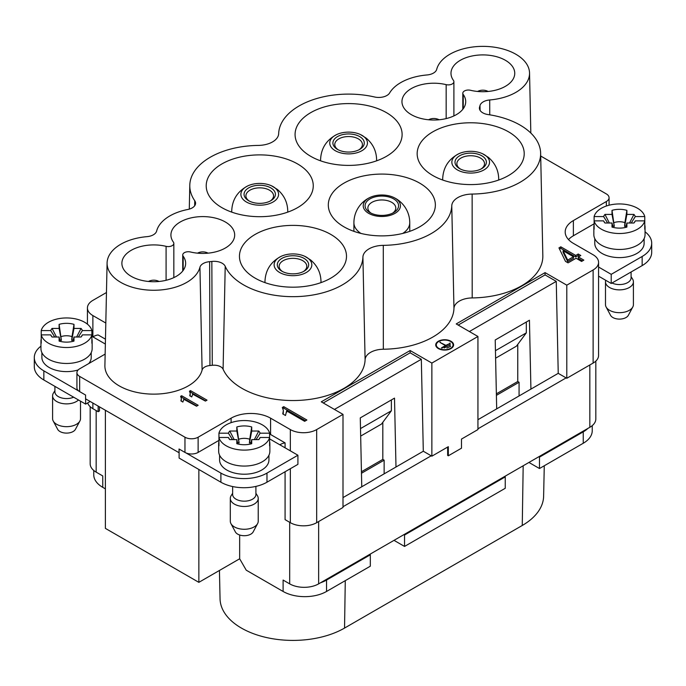 <?xml version="1.0" encoding="UTF-8"?>
<svg xmlns="http://www.w3.org/2000/svg" width="686" height="686" viewBox="0 0 686 686"><rect width="100%" height="100%" fill="white"/><g stroke="black" fill="none" stroke-linecap="round" stroke-linejoin="round"><path stroke-width="1.03" d="M219.443 570.452L220.052 598.827A72.93 42.103 0 0 0 265.482 637.303A72.93 42.103 0 0 0 344.544 628.076L522.26 525.476A72.93 42.103 0 0 0 543.621 496.218L544.272 465.76M592.241 425.62L592.241 430.714A30.716 17.733 180 0 1 583.246 443.259L539.479 468.529L528.949 462.45M595.825 361.093L595.825 418.94A20.477 11.825 180 0 1 589.831 427.301L587.893 428.416A30.716 17.733 180 0 1 583.246 431.854L539.479 457.125L539.479 468.529M519.07 395.942L519.07 382.265L517.759 381.502L517.759 344.389M587.893 428.416L538.819 456.747L539.479 457.125M529.438 320.225L530.921 389.108L496.69 408.865L495.215 339.99L529.438 320.225M404.543 546.433L505.248 488.286L505.248 476.89L504.587 476.513L403.882 534.651L404.543 535.029L404.543 546.433L394.013 540.354M404.543 535.029L505.248 476.89M384.134 473.846L384.134 460.169L382.822 459.406L382.822 422.293M394.51 398.129L395.985 467.012L361.762 486.768L360.279 417.894L394.51 398.129M283.104 591.461A30.716 17.733 180 0 0 326.545 591.461L370.32 566.19L370.32 554.794L369.66 554.417L318.647 583.863A20.477 11.825 180 0 1 289.681 583.863L283.104 580.064L283.104 591.461L246.24 570.186L239.663 558.781L239.663 535.003M370.32 554.794L326.545 580.064A30.716 17.733 180 0 1 320.576 582.748M538.819 456.747L504.587 476.513M403.882 534.651L369.66 554.417M105.387 488.861L102.754 487.343A30.716 17.733 180 0 1 93.759 474.798L93.759 470.459M102.754 487.343L102.754 475.938L96.169 472.14A20.477 11.825 180 0 1 90.175 463.779L90.175 406.695M598.569 276.158L611.217 283.464L642.156 265.602L642.156 256.478A32.576 18.814 0 0 0 651.7 243.178A32.576 18.814 0 0 0 645.046 231.791M651.7 243.178L651.7 252.302A32.576 18.814 180 0 1 642.156 265.602M631.086 271.99L631.086 277.847A11.636 6.714 180 0 1 627.673 282.598A11.636 6.714 180 0 1 611.998 283.009M631.086 276.672L632.586 279.073A13.96 8.061 180 0 1 633.41 281.809A13.96 8.061 180 0 1 629.319 287.503A13.96 8.061 180 0 1 619.449 289.869A13.96 8.061 180 0 1 605.489 281.809A13.96 8.061 180 0 1 605.738 280.291M605.489 281.809L605.489 304.61A13.96 8.061 0 0 0 606.107 306.985A13.96 8.061 0 0 0 619.449 312.67A13.96 8.061 0 0 0 632.792 306.985A13.96 8.061 0 0 0 633.41 304.61L633.41 281.809M632.792 306.985L628.342 315.311A9.312 5.377 180 0 1 619.449 319.101A9.312 5.377 180 0 1 610.557 315.311L606.107 306.985M611.217 283.464L611.217 274.34L642.156 256.478M598.569 267.034L611.217 274.34M644.12 238.634L644.12 243.367A24.67 14.243 180 0 1 628.89 256.521A24.67 14.243 180 0 1 602.008 253.434A24.67 14.243 180 0 1 594.779 243.367L594.779 238.634M540.697 156.022L606.347 193.924A9.312 5.377 180 0 1 609.074 197.731A9.312 5.377 180 0 1 606.347 201.53L573.376 220.566L573.376 235.77L594.119 223.79M573.376 235.77A27.929 16.121 0 0 0 568.497 239.568M644.771 224.931A25.596 14.783 180 0 1 645.046 227.083L645.046 234.681A25.596 14.783 180 0 1 619.449 249.464A25.596 14.783 180 0 1 593.853 234.681L593.853 227.083A25.596 14.783 180 0 1 594.119 224.931M613.078 227.375L612.006 223.019L604.958 223.019A16.293 9.407 180 0 1 604.203 222.041A16.293 9.407 180 0 1 603.594 220.875L594.119 220.875A25.596 14.783 0 0 0 619.449 233.506A25.596 14.783 0 0 0 644.771 220.875L635.305 220.875L634.001 222.95M631.223 223.019L635.305 216.57L644.771 216.57A25.596 14.783 0 0 0 637.551 208.27A25.596 14.783 0 0 0 611.406 204.694A25.596 14.783 0 0 0 594.119 216.57L594.119 229.235A25.596 14.783 180 0 1 593.853 227.083M644.771 216.57L644.771 229.235A25.596 14.783 180 0 0 645.046 227.083M635.305 220.875A16.293 9.407 180 0 1 634.696 222.041A16.293 9.407 180 0 1 633.941 223.019L626.893 223.019L626.893 227.083A16.293 9.407 180 0 1 612.006 227.083L612.006 223.019M629.525 223.019L633.941 214.426A16.293 9.407 180 0 1 635.305 216.57M612.684 225.788L614.304 226.423L612.006 210.362A16.293 9.407 180 0 1 626.893 210.362L626.893 214.426L633.941 214.426M626.893 210.362L624.912 222.616A10.676 6.165 -0 0 0 613.987 222.616M624.912 222.616L624.594 226.423L626.215 225.788M624.594 226.423L626.893 214.426M594.119 216.57L603.594 216.57A16.293 9.407 180 0 1 604.958 214.426L612.006 214.426L612.006 210.362M612.006 214.426L614.304 226.423M604.958 214.426L609.374 223.019M603.594 216.57L607.676 223.019M604.898 222.95L603.594 220.875M626.893 223.019L625.821 227.375M496.69 408.865L477.936 419.695M469.378 331.535L556.26 281.371L558.233 373.338L530.921 389.108M458.188 325.07L545.07 274.906L556.26 281.371M496.407 395.35L519.07 382.265M361.471 473.254L384.134 460.169M334.442 409.431L421.324 359.275L423.305 451.234L395.985 467.012M361.762 486.768L343 497.599M231.105 422.653L231.105 418.177L198.125 437.214L198.125 452.417A9.312 5.377 180 0 1 185.957 452.914L220.901 473.091A32.576 18.814 0 0 0 266.974 473.091L266.974 482.207L297.913 464.345L297.913 455.23L279.811 444.777A20.477 11.825 -60 0 1 285.076 442.882L270.198 434.289M266.974 482.207A32.576 18.814 180 0 1 220.901 482.207L220.901 473.091M198.125 437.214A9.312 5.377 180 0 1 184.963 437.214L79.653 376.408L79.653 391.612L85.57 395.033L85.57 398.832L179.106 452.76L179.106 458.077L220.901 482.207M255.904 486.4L255.904 494.46A11.636 6.714 180 0 1 252.499 499.211A11.636 6.714 180 0 1 239.817 500.66A11.636 6.714 180 0 1 232.631 494.46L232.631 486.546M255.904 493.285L257.404 495.678A13.96 8.061 180 0 1 258.228 498.413A13.96 8.061 180 0 1 254.137 504.116A13.96 8.061 180 0 1 244.267 506.474A13.96 8.061 180 0 1 230.307 498.413A13.96 8.061 180 0 1 231.131 495.678L232.631 493.285M230.307 498.413L230.307 521.214A13.96 8.061 0 0 0 230.925 523.59A13.96 8.061 0 0 0 244.267 529.275A13.96 8.061 0 0 0 257.61 523.59A13.96 8.061 0 0 0 258.228 521.214L258.228 498.413M257.61 523.59L253.16 531.924A9.312 5.377 180 0 1 244.267 535.715A9.312 5.377 180 0 1 235.375 531.924L230.925 523.59M266.974 473.091L297.913 455.23M179.106 452.76L179.106 449.03M198.125 452.417L218.945 440.395M219.597 455.238L219.597 459.98A24.67 14.243 0 0 0 244.267 474.215A24.67 14.243 0 0 0 268.938 459.98L268.938 455.238M269.598 441.544A25.596 14.783 180 0 1 269.864 443.696L269.864 451.294A25.596 14.783 180 0 1 244.267 466.068A25.596 14.783 180 0 1 218.671 451.294L218.671 443.696A25.596 14.783 180 0 1 218.945 441.544M237.896 443.988L236.824 439.632L229.776 439.632A16.293 9.407 180 0 1 229.021 438.646A16.293 9.407 180 0 1 228.412 437.479L218.945 437.479A25.596 14.783 0 0 0 244.267 450.11A25.596 14.783 0 0 0 269.598 437.479L260.123 437.479L258.819 439.555M256.05 439.632L260.123 433.183L269.598 433.183A25.596 14.783 0 0 0 262.369 424.883A25.596 14.783 0 0 0 236.224 421.298A25.596 14.783 0 0 0 218.945 433.183L218.945 445.84A25.596 14.783 180 0 1 218.671 443.696M269.598 433.183L269.598 445.84A25.596 14.783 180 0 0 269.864 443.696M260.123 437.479A16.293 9.407 180 0 1 259.514 438.646A16.293 9.407 180 0 1 258.759 439.632L251.719 439.632L251.719 443.696A16.293 9.407 180 0 1 236.824 443.696L236.824 439.632M254.343 439.632L258.759 431.031A16.293 9.407 180 0 1 260.123 433.183M237.502 442.393L239.122 443.027L236.824 426.966A16.293 9.407 180 0 1 251.719 426.966L251.719 431.031L258.759 431.031M251.719 426.966L249.73 439.22A10.676 6.165 -0 0 0 238.805 439.22M249.73 439.22L249.412 443.027L251.033 442.393M249.412 443.027L251.719 431.031M218.945 433.183L228.412 433.183A16.293 9.407 180 0 1 229.776 431.031L236.824 431.031L236.824 426.966M236.824 431.031L239.122 443.027M229.776 431.031L234.192 439.632M228.412 433.183L232.494 439.632M229.716 439.555L228.412 437.479M251.719 439.632L250.639 443.988M90.183 401.49L85.639 404.114L85.639 398.866M40.954 346.173A32.576 18.814 0 0 0 34.3 357.56A32.576 18.814 0 0 0 43.844 370.86L43.844 379.984L85.639 404.114M43.844 379.984A32.576 18.814 180 0 1 34.3 366.684L34.3 357.56M73.634 397.185A11.636 6.714 180 0 1 61.406 397.88A11.636 6.714 180 0 1 54.914 391.852L54.914 386.372M78.496 399.989A13.96 8.061 180 0 1 76.42 401.507A13.96 8.061 180 0 1 66.551 403.874A13.96 8.061 180 0 1 52.59 395.813A13.96 8.061 180 0 1 53.414 393.078L54.914 390.677M52.59 395.813L52.59 418.614A13.96 8.061 0 0 0 53.208 420.99A13.96 8.061 0 0 0 66.551 426.675A13.96 8.061 0 0 0 79.893 420.99A13.96 8.061 0 0 0 80.511 418.614L80.511 401.156M79.893 420.99L75.443 429.316A9.312 5.377 180 0 1 66.551 433.106A9.312 5.377 180 0 1 57.658 429.316L53.208 420.99M105.464 339.184L98.141 334.957A20.477 11.825 120 0 0 92.876 336.852L91.881 336.277M43.844 370.86L78.787 391.037A9.312 5.377 180 0 1 76.926 387.813L76.926 372.609A9.312 5.377 180 0 1 79.653 368.811L105.147 354.087M91.221 352.638L91.221 357.372A24.67 14.243 180 0 1 88.794 363.529M78.153 369.943A24.67 14.243 180 0 1 41.88 357.372L41.88 352.638M91.881 338.935A25.596 14.783 180 0 1 92.147 341.088L92.147 348.685A25.596 14.783 180 0 1 66.551 363.469A25.596 14.783 180 0 1 40.954 348.685L40.954 341.088A25.596 14.783 180 0 1 41.229 338.935M60.179 341.379L59.107 337.023L52.059 337.023A16.293 9.407 180 0 1 51.304 336.046A16.293 9.407 180 0 1 50.695 334.879L41.229 334.879A25.596 14.783 0 0 0 66.551 347.51A25.596 14.783 0 0 0 91.881 334.879L82.406 334.879L81.102 336.955M78.324 337.023L82.406 330.575L91.881 330.575A25.596 14.783 0 0 0 84.652 322.274A25.596 14.783 0 0 0 58.507 318.698A25.596 14.783 0 0 0 41.229 330.575L41.229 343.24A25.596 14.783 180 0 1 40.954 341.088M91.881 330.575L91.881 343.24A25.596 14.783 180 0 0 92.147 341.088M82.406 334.879A16.293 9.407 180 0 1 81.797 336.046A16.293 9.407 180 0 1 81.042 337.023L73.994 337.023L73.994 341.088A16.293 9.407 180 0 1 59.107 341.088L59.107 337.023M76.626 337.023L81.042 328.431A16.293 9.407 180 0 1 82.406 330.575M59.785 339.793L61.406 340.428L59.107 324.367A16.293 9.407 180 0 1 73.994 324.367L73.994 328.431L81.042 328.431M73.994 324.367L72.013 336.62A10.676 6.165 -0 0 0 61.088 336.62M72.013 336.62L71.696 340.428L73.316 339.793M71.696 340.428L73.994 328.431M41.229 330.575L50.695 330.575A16.293 9.407 180 0 1 52.059 328.431L59.107 328.431L59.107 324.367M59.107 328.431L61.406 340.428M52.059 328.431L56.475 337.023M50.695 330.575L54.777 337.023M51.999 336.955L50.695 334.879M73.994 337.023L72.922 341.379M105.387 410.271L105.387 528.383L198.854 582.345L239.663 558.781M198.854 469.481L198.854 582.345M99.461 406.849L99.461 410.957L98.141 411.711L92.876 408.676A18.616 10.744 180 0 1 87.705 402.922M558.233 373.338L566.79 378.278L593.124 363.074L593.124 269.967L566.79 285.17L566.79 378.278M573.376 220.566A27.929 16.121 180 0 0 565.195 231.971A27.929 16.121 180 0 0 573.376 243.367L593.124 254.772A18.616 10.744 180 0 1 598.569 262.369L598.569 355.477A18.616 10.744 180 0 1 593.124 363.074M566.13 377.892L477.936 428.819M423.305 451.234L431.202 455.796L343 506.722M316.675 429.573L316.675 522.681L343 507.477L343 414.378L316.675 429.573A18.616 10.744 180 0 1 290.341 429.573L270.593 418.177L270.593 434.512A27.929 16.121 0 0 0 269.95 434.152L269.598 433.955M316.675 522.681A18.616 10.744 180 0 1 290.341 522.681L285.076 519.636L285.076 471.754M185.957 452.914A9.312 5.377 180 0 1 184.963 452.417L184.963 437.214M179.037 452.794L179.037 448.996L184.963 452.417M598.569 262.369A18.616 10.744 180 0 1 593.124 269.967M566.79 285.17L545.07 272.625L545.07 274.906M545.07 272.625L456.216 323.929L477.936 336.474L431.863 363.074L431.863 456.181L448.318 446.68L448.318 455.796L461.481 448.198L461.481 439.074L477.936 429.573L477.936 336.474M431.202 455.796L431.863 456.181M431.863 363.074L410.134 350.529L410.134 352.81L421.324 359.275M323.252 402.974L410.134 352.81M410.134 350.529L321.28 401.833L343 414.378M231.105 418.177A27.929 16.121 180 0 1 270.593 418.177M79.653 376.408A9.312 5.377 180 0 1 76.926 372.609M79.653 391.612A9.312 5.377 180 0 1 78.787 391.037M105.807 323.037L92.876 315.569A18.616 10.744 180 0 1 87.431 307.971A18.616 10.744 180 0 1 92.876 300.374L106.459 292.528M107.093 262.987L104.898 365.578A48.869 28.212 0 0 0 149.874 394.047A48.869 28.212 0 0 0 202.104 370.054A9.312 5.377 180 0 1 209.95 365.527A48.869 28.212 0 0 0 212.274 365.295A9.312 5.377 180 0 1 223.096 369.231A72.141 41.649 0 0 0 301.257 400.264A72.141 41.649 0 0 0 365.098 359.756A18.616 10.744 180 0 1 383.328 349.234A72.141 41.649 0 0 0 453.961 308.451A18.616 10.744 180 0 1 472.191 297.93A72.141 41.649 0 0 0 542.832 255.775L540.637 153.184A69.946 40.38 180 0 1 472.14 194.061A20.812 12.014 0 0 0 451.765 205.817A69.946 40.38 180 0 1 383.285 245.356A20.812 12.014 0 0 0 362.911 257.121A69.946 40.38 180 0 1 301.008 296.403A69.946 40.38 180 0 1 225.214 266.314A11.499 6.637 0 0 0 211.845 261.443A46.674 26.951 180 0 1 209.633 261.666A11.499 6.637 0 0 0 199.935 267.257A46.674 26.951 180 0 1 150.054 290.178A46.674 26.951 180 0 1 107.093 262.987A46.674 26.951 180 0 1 146.933 236.661A11.499 6.637 0 0 0 156.631 231.062A46.674 26.951 180 0 1 187.775 209.487A11.499 6.637 0 0 0 195.579 203.288A11.499 6.637 0 0 0 194.755 200.749A69.946 40.38 180 0 1 189.79 185.297A69.946 40.38 180 0 1 258.288 145.415A20.812 12.014 0 0 0 278.662 133.659A69.946 40.38 180 0 1 374.496 96.975A11.499 6.637 0 0 0 389.639 92.944A46.674 26.951 180 0 1 427.001 74.963A11.499 6.637 0 0 0 436.699 69.363A46.674 26.951 180 0 1 486.005 46.425A46.674 26.951 180 0 1 529.541 72.973A46.674 26.951 180 0 1 489.701 99.967A11.499 6.637 0 0 0 480.003 105.567A46.674 26.951 180 0 1 479.625 106.844A11.499 6.637 0 0 0 479.411 108.208A11.499 6.637 0 0 0 488.055 114.562A69.946 40.38 180 0 1 540.637 153.184M575.734 255.441L578.221 254.009L580.81 255.501L578.324 256.941L583.837 260.123L581.582 261.435L576.06 258.245L568.068 262.867L565.47 261.366L558.953 247.895L560.805 246.823L575.734 255.441L575.734 256.967L560.805 248.349L559.527 249.078M450.985 341.251A8.944 5.162 0 0 0 441.244 340.136A8.944 5.162 0 0 0 435.721 344.904A8.944 5.162 0 0 0 444.665 350.066A8.944 5.162 0 0 0 453.609 344.904A8.944 5.162 0 0 0 450.985 341.251M183.668 399.749L182.87 402.047L180.915 400.916L181.361 398.437L180.598 396.337L181.636 395.736L198.16 405.272L196.548 406.206L183.702 399.243M181.318 401.147L181.361 398.437M192.534 394.63L191.737 396.928L189.782 395.796L190.228 393.318L189.456 391.217L190.502 390.617L207.026 400.152L205.406 401.087L192.569 394.124M190.176 396.028L190.228 393.318M286.619 412.277L286.619 410.914L285.496 415.493L282.761 413.915L283.387 410.442L282.306 407.501L283.772 406.661L306.899 420.012L304.635 421.324L286.619 410.914L286.662 411.574M283.207 414.173L283.387 410.442M305.587 420.775L283.772 408.179L282.958 408.65M283.772 406.661L283.772 408.179M205.706 400.916L190.502 392.135L190.048 392.401M190.502 390.617L190.502 392.135M196.848 406.035L181.636 397.254L181.181 397.52M181.636 395.736L181.636 397.254M453.026 344.586A8.944 5.162 180 0 1 453.515 345.667M435.824 345.667A8.944 5.162 180 0 1 436.305 344.586M453.043 344.904A8.378 4.836 0 0 0 450.591 341.482A8.378 4.836 0 0 0 441.458 340.436A8.378 4.836 0 0 0 436.287 344.904A8.378 4.836 0 0 0 444.665 349.74A8.378 4.836 0 0 0 453.043 344.904L453.043 346.421A8.378 4.836 180 0 1 453.026 346.739M436.305 346.739A8.378 4.836 180 0 1 436.287 346.421L436.287 344.904M450.608 346.413L446.895 348.042L450.608 346.413M450.299 343.3L445.883 345.332L439.855 342.365L445.437 345.59L441.424 347.913L441.87 348.162L450.299 343.3M444.185 347.956L450.402 344.878L444.185 347.956M449.956 344.621L449.956 345.135M445.883 345.332L445.883 345.847M449.853 343.043L449.853 343.557M440.292 342.108L440.292 342.623M445.437 345.59L445.437 346.104M450.162 346.156L450.162 346.67M560.805 246.823L560.805 248.349M579.499 256.264L578.221 255.526L575.734 256.967M582.525 260.886L578.324 258.459L578.324 256.941M567.699 260.08L573.47 256.753L573.47 258.27L567.699 261.606L563.086 252.276L563.086 250.759L567.699 260.08L567.699 261.606M573.47 256.753L563.086 250.759M578.221 254.009L578.221 255.526M432.849 175.53A53.525 30.904 180 0 1 417.165 153.681A53.525 30.904 180 0 1 470.69 122.777A53.525 30.904 180 0 1 524.215 153.681A53.525 30.904 180 0 1 491.176 182.236A53.525 30.904 180 0 1 432.849 175.53M343.986 226.834A53.525 30.904 -0 0 0 402.313 233.532A53.525 30.904 -0 0 0 435.361 204.985A53.525 30.904 -0 0 0 381.836 174.081A53.525 30.904 -0 0 0 328.311 204.985A53.525 30.904 -0 0 0 343.986 226.834M255.132 278.139A53.525 30.904 180 0 1 239.448 256.29A53.525 30.904 180 0 1 292.973 225.385A53.525 30.904 180 0 1 346.499 256.29A53.525 30.904 180 0 1 313.459 284.836A53.525 30.904 180 0 1 255.132 278.139M221.887 207.644A53.525 30.904 180 0 1 206.212 185.795A53.525 30.904 180 0 1 259.737 154.89A53.525 30.904 180 0 1 313.262 185.795A53.525 30.904 180 0 1 280.222 214.341A53.525 30.904 180 0 1 221.887 207.644M310.749 156.339A53.525 30.904 180 0 1 295.074 134.49A53.525 30.904 180 0 1 348.591 103.586A53.525 30.904 180 0 1 402.116 134.49A53.525 30.904 180 0 1 369.077 163.045A53.525 30.904 180 0 1 310.749 156.339M463.239 94.505A31.882 18.411 180 0 1 465.717 101.622A31.882 18.411 180 0 1 433.835 120.024A31.882 18.411 180 0 1 401.953 101.622A31.882 18.411 180 0 1 446.157 84.644A5.582 3.224 -0 0 0 453.9 81.668A5.582 3.224 -0 0 0 453.463 80.425A31.882 18.411 180 0 1 450.985 73.308A31.882 18.411 180 0 1 482.867 54.906A31.882 18.411 180 0 1 514.749 73.308A31.882 18.411 180 0 1 470.545 90.286A5.582 3.224 -0 0 0 462.801 93.262A5.582 3.224 -0 0 0 463.239 94.505L463.239 108.731M166.089 246.343A5.582 3.224 -0 0 0 173.832 243.367A5.582 3.224 -0 0 0 173.395 242.124A31.882 18.411 180 0 1 170.917 235.006A31.882 18.411 180 0 1 202.799 216.596A31.882 18.411 180 0 1 234.681 235.006A31.882 18.411 180 0 1 190.476 251.985A5.582 3.224 0 0 0 182.733 254.952A5.582 3.224 0 0 0 183.171 256.204A31.882 18.411 180 0 1 185.649 263.321A31.882 18.411 180 0 1 153.767 281.723A31.882 18.411 180 0 1 121.885 263.321A31.882 18.411 180 0 1 166.089 246.343L166.089 280.291M246.411 186.609A18.848 10.882 0 0 0 245.699 201.573A18.848 10.882 0 0 0 271.545 202.79A18.848 10.882 0 0 0 275.052 187.964A18.848 10.882 0 0 0 271.527 185.812A18.848 10.882 0 0 0 247.938 185.82A18.848 10.882 0 0 0 246.411 186.609M248.649 187.904A15.684 9.055 0 0 0 248.649 200.706A15.684 9.055 0 0 0 270.824 200.706A15.684 9.055 0 0 0 270.824 187.904A15.684 9.055 0 0 0 248.649 187.904M270.13 201.092A13.823 7.983 0 0 0 273.56 195.827A13.823 7.983 0 0 0 265.028 188.453A13.823 7.983 0 0 0 249.961 190.185A13.823 7.983 0 0 0 245.914 195.827A13.823 7.983 0 0 0 249.344 201.092M279.648 257.104A18.848 10.882 0 0 0 278.945 272.068A18.848 10.882 0 0 0 304.781 273.285A18.848 10.882 0 0 0 308.288 258.45A18.848 10.882 0 0 0 304.764 256.307A18.848 10.882 0 0 0 281.174 256.315A18.848 10.882 0 0 0 279.648 257.104M281.886 258.399A15.684 9.055 0 0 0 281.886 271.202A15.684 9.055 0 0 0 304.07 271.202A15.684 9.055 0 0 0 304.07 258.399A15.684 9.055 0 0 0 281.886 258.399M303.366 271.579A13.823 7.983 0 0 0 306.796 266.322A13.823 7.983 0 0 0 298.264 258.948A13.823 7.983 0 0 0 283.198 260.68A13.823 7.983 0 0 0 279.151 266.322A13.823 7.983 0 0 0 282.581 271.579M394.999 213.346A18.616 10.744 -0 0 0 393.232 197.251A18.616 10.744 -0 0 0 370.431 197.251A18.616 10.744 -0 0 0 367.868 212.849A18.616 10.744 -0 0 0 394.999 213.346M393.678 198.906A16.756 9.673 180 0 1 393.678 212.583A16.756 9.673 180 0 1 369.986 212.583A16.756 9.673 180 0 1 369.986 198.906A16.756 9.673 180 0 1 393.678 198.906M371.066 213.157A13.96 8.061 180 0 1 367.868 208.021A13.96 8.061 180 0 1 376.494 200.578A13.96 8.061 180 0 1 391.706 202.327A13.96 8.061 180 0 1 395.796 208.021A13.96 8.061 180 0 1 392.606 213.157M457.365 154.496A18.848 10.882 0 0 0 456.662 169.459A18.848 10.882 0 0 0 482.498 170.677A18.848 10.882 0 0 0 486.005 155.851A18.848 10.882 0 0 0 482.481 153.707A18.848 10.882 0 0 0 458.891 153.707A18.848 10.882 0 0 0 457.365 154.496M459.603 155.791A15.684 9.055 0 0 0 459.603 168.602A15.684 9.055 0 0 0 481.786 168.602A15.684 9.055 0 0 0 481.786 155.791A15.684 9.055 0 0 0 459.603 155.791M481.083 168.979A13.823 7.983 0 0 0 484.513 163.714A13.823 7.983 0 0 0 475.981 156.339A13.823 7.983 0 0 0 460.915 158.072A13.823 7.983 0 0 0 456.867 163.714A13.823 7.983 0 0 0 460.306 168.979M335.265 135.305A18.848 10.882 0 0 0 334.562 150.268A18.848 10.882 0 0 0 360.399 151.486A18.848 10.882 0 0 0 363.906 136.66A18.848 10.882 0 0 0 360.382 134.516A18.848 10.882 0 0 0 336.792 134.516A18.848 10.882 0 0 0 335.265 135.305M337.503 136.6A15.684 9.055 0 0 0 337.503 149.411A15.684 9.055 0 0 0 359.687 149.411A15.684 9.055 0 0 0 359.687 136.6A15.684 9.055 0 0 0 337.503 136.6M358.984 149.788A13.823 7.983 0 0 0 362.414 144.523A13.823 7.983 0 0 0 353.882 137.149A13.823 7.983 0 0 0 338.824 138.881A13.823 7.983 0 0 0 334.768 144.523A13.823 7.983 0 0 0 338.207 149.788M285.076 442.882L285.076 447.812M496.372 393.85L517.759 381.502M361.436 471.754L382.822 459.406M360.51 428.587L391.38 410.768L381.502 424.068L360.673 436.09M391.38 399.938L391.38 410.768M495.446 350.683L526.316 332.864L516.438 346.164L495.601 358.195M526.316 332.864L526.316 322.034M98.141 406.086L98.141 411.711M448.318 455.796L447.658 455.418L447.658 447.058M345.272 580.656L344.544 628.076M523.178 465.777L522.26 525.476M583.246 443.259L583.246 431.854M326.545 591.461L326.545 580.064M589.831 364.978L589.831 427.301M289.681 583.863L289.681 522.303M318.647 583.863L318.647 521.54M269.598 438.877L279.811 444.777M92.876 315.569L92.876 336.852L105.361 344.055M96.169 410.58L96.169 472.14M606.347 206.023L606.347 201.53M290.341 522.681L290.341 468.718M290.341 450.856L290.341 429.573M92.876 403.051L92.876 408.676M480.106 110.412L480.003 105.567M489.744 114.828L489.701 99.967M479.685 109.571L479.625 106.844M472.191 297.93L472.14 194.061M453.961 308.451L451.765 205.817M383.328 349.234L383.285 245.356M365.098 359.756L362.911 257.121M223.096 369.231L225.214 266.314M212.274 365.295L211.845 261.443M209.95 365.527L209.633 261.666M202.104 370.054L199.935 267.257M194.661 205.8L194.755 200.749M183.171 256.204L183.171 270.43M446.157 118.592L446.157 84.644M247.938 185.82C237.528 191.248 232.117 199.712 231.714 211.202A28.015 16.172 0 0 0 231.765 212.137M287.708 212.137A28.015 16.172 0 0 0 287.751 211.202L287.751 212.12M281.174 256.315C270.764 261.743 265.362 270.207 264.959 281.689A28.015 16.172 0 0 0 265.002 282.632M320.945 282.632A28.015 16.172 0 0 0 320.997 281.689L320.997 282.615M360.939 233.437A27.929 16.121 180 0 1 353.907 222.736L353.907 231.345M409.756 231.345L409.756 222.736A27.929 16.121 180 0 1 402.733 233.437M458.9 153.707C448.481 159.135 443.079 167.598 442.676 179.089A28.015 16.172 0 0 0 442.719 180.032M498.662 180.032A28.015 16.172 0 0 0 498.713 179.089L498.713 180.015M336.8 134.516C326.39 139.944 320.979 148.408 320.576 159.898A28.015 16.172 0 0 0 320.628 160.841M376.563 160.841A28.015 16.172 0 0 0 376.614 159.898L376.614 160.824M609.074 205.208L609.074 197.731M87.431 324.178L87.431 307.971M189.79 185.297L189.285 209.127M529.541 72.973L530.827 133.058M208.115 253.151A11.636 11.636 0 0 0 197.491 253.151M159.075 281.466A11.636 11.636 0 0 0 148.45 281.466M182.733 271.004L182.733 254.952M173.832 277.624L173.832 243.367M462.801 109.306L462.801 93.262M488.183 91.461A11.636 11.636 0 0 0 477.559 91.461M439.143 119.767A11.636 11.636 0 0 0 428.518 119.767M453.9 115.925L453.9 81.668M271.536 185.82L277.324 189.413C284.115 195.158 287.597 202.421 287.751 211.202M231.714 211.202L231.714 212.12M304.773 256.315L310.561 259.908C317.361 265.654 320.834 272.917 320.997 281.689M264.959 281.689L264.959 282.615M409.756 222.736A27.929 27.929 0 0 0 393.232 197.251M370.431 197.251A27.929 27.929 0 0 0 353.907 222.736M482.49 153.707L488.278 157.308C495.078 163.054 498.55 170.308 498.713 179.089M442.676 179.089L442.676 180.015M320.576 159.898L320.576 160.824M360.39 134.516L366.187 138.118C372.978 143.863 376.451 151.117 376.614 159.898"/></g></svg>
